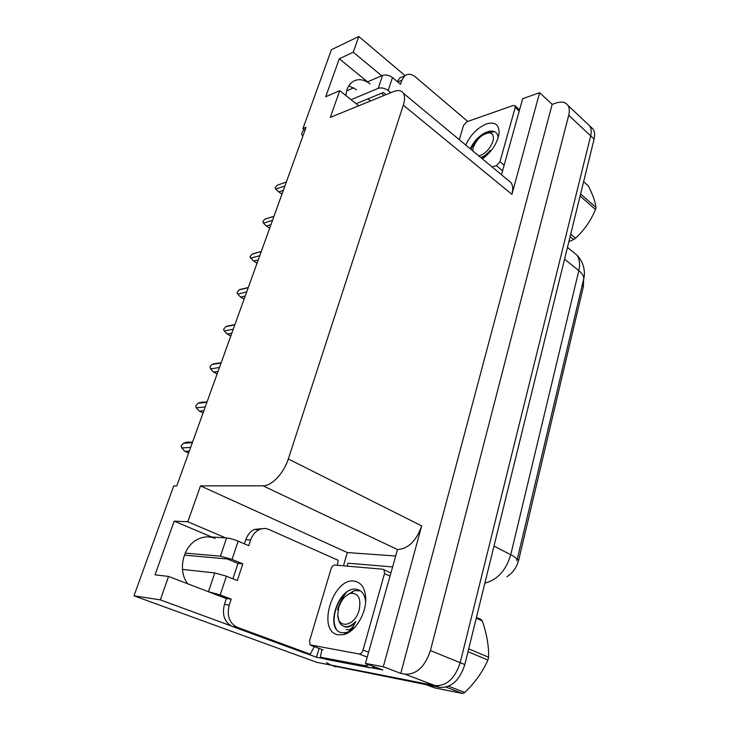 <?xml version="1.0" encoding="UTF-8"?>
<svg xmlns="http://www.w3.org/2000/svg" width="730" height="730" viewBox="0 0 730 730"><rect width="100%" height="100%" fill="white"/><g stroke="black" fill="none" stroke-linecap="round" stroke-linejoin="round"><path stroke-width="1.09" d="M383.825 95.548L381.653 93.221M187.893 583.881C177.116 570.842 183.157 545.529 198.304 539.014C204.008 536.395 209.592 536.194 215.058 538.421M381.671 75.783L353.274 52.204L358.804 36.5L331.438 49.704L302.923 128.571L306.052 127.294L176.769 485.915L173.722 485.924L133.992 595.817L316.701 662.311L435.08 685.607L331.119 665.139L326.401 662.621M587.303 123.644L589.749 125.943C591.337 128.434 591.647 131.738 590.68 135.835L460.201 662.676C455.018 678.535 446.641 686.173 435.08 685.607C446.641 686.173 455.018 678.535 460.201 662.676L590.68 135.835C591.647 131.738 591.337 128.434 589.749 125.943L587.303 123.644M343.447 565.823L347.352 552.564L395.359 555.986M324.987 658.889L316.482 657.255L319.092 648.413M225.679 537.891L187.838 521.767L200.476 485.888L262.982 485.806L397.494 549.553L365.456 663.397L382.839 669.939L372.327 667.932M262.982 485.806C271.578 486.153 283.888 473.223 288.313 458.978L403.316 105.156L511.931 194.39L539.625 92.692L522.662 98.687L501.483 174.753M511.931 194.39C513.217 189.453 512.916 185.557 511.046 182.692L507.934 180.109M397.494 549.553C408.399 548.714 416.465 540.83 421.675 525.883L383.314 666.755L400.788 673.379L552.172 104.353L556.132 103.012C561.598 101.26 565.531 102.054 567.922 105.385C569.473 107.867 569.738 111.179 568.707 115.322L430.417 650.585C424.988 666.782 416.511 674.639 404.986 674.182L400.788 673.379M365.456 663.397L383.314 666.755M133.992 595.817L160.326 599.868L231.027 625.847M305.843 653.35L316.482 657.255M358.804 36.5L405.022 75.582M539.625 92.692L552.172 104.353M367.957 98.86L370.566 100.959M348.803 85.839L356.559 89.69M302.923 128.571L305.021 130.141M403.316 105.156C404.949 99.964 404.986 96.004 403.416 93.276C401.454 90.337 398.105 89.799 393.361 91.651L330.307 117.393L339.724 90.675L358.759 105.786M200.476 485.888L347.352 552.564M160.326 599.868L168.575 576.445L226.346 598.609M390.778 92.71L388.15 90.547L392.466 77.572C389.099 75.135 385.805 74.405 382.584 75.4L367.564 81.851L339.286 58.756L325.726 96.743L339.724 90.675M339.286 58.756L353.274 52.204M231.191 599.148L226.382 598.472L224.429 604.404C221.865 615.043 224.539 622.407 232.432 626.477L305.268 653.24L310.268 654.18L237.268 627.316C229.348 623.219 226.665 615.819 229.229 605.106L231.191 599.148L220.204 594.904L226.428 576.207L237.305 580.56L242.798 563.861L232.021 559.408L238.108 541.14C233.728 539.379 229.886 538.311 226.583 537.955L211.718 537.006L174.196 521.138L155.034 574.811L168.575 576.445M174.196 521.138L187.838 521.767M583.598 279.645L583.398 286.552L518.738 559.928C516.749 567.447 512.816 573.023 506.939 576.682M370.092 83.923C363.394 78.822 357.271 78.32 351.714 82.426C348.283 85.419 346.367 89.817 345.965 95.639M590.716 126.847L593.161 129.155C594.758 131.655 595.078 134.95 594.111 139.047L464.837 664.555C459.69 680.36 451.332 687.97 439.761 687.386L333.026 665.842M282.264 193.268L281.251 193.614L282.054 193.87M284.91 185.94L275.821 189.116L278.75 191.899L283.331 190.311M281.251 193.614L278.75 191.899M275.821 189.116L275.037 187.92L277.236 185.237L286.324 182.025M280.347 184.143L277.236 185.237M269.963 227.413L268.95 227.724L269.772 227.924M272.509 220.332L263.439 223.188L266.386 226.044L270.967 224.621M268.95 227.724L266.386 226.044M263.439 223.188L262.855 221.382L264.88 219.21L273.96 216.317M268.512 218.051L264.88 219.21M257.325 262.462L256.312 262.736L257.179 262.873M259.78 255.646L250.728 258.155L253.702 261.094L258.265 259.844M256.312 262.736L253.702 261.094M250.728 258.155L249.979 256.768L252.206 254.067L261.267 251.521M256.048 252.89L252.206 254.067M244.349 298.451L243.345 298.689L240.663 297.092L245.225 296.024M246.704 291.927L237.67 294.071L240.663 297.092M237.67 294.071L236.94 292.575L239.194 289.874L248.227 287.684M243.482 288.669L239.194 289.874M231.018 335.426L230.014 335.618L230.954 335.618M233.262 329.203L224.256 330.964L227.276 334.066L231.821 333.199M230.014 335.618L227.276 334.066M224.256 330.964L223.553 329.349L225.825 326.648L234.832 324.841M230.406 325.434L225.825 326.648M226.428 576.207L214.784 572.931L182.464 569.409M232.897 578.79L237.98 563.405L227.231 558.97L184.361 555.119M242.798 563.861L237.98 563.405M244.44 543.85L245.827 539.662C247.516 534.844 250.335 531.44 254.268 529.46L262.435 528.648M238.108 541.14L248.766 545.702L250.655 539.972C252.343 535.117 255.162 531.705 259.113 529.706C262.444 528.173 265.72 528.1 268.95 529.487L338.173 560.302L337.324 565.294M369.289 664.847L364.179 665.523L320.406 657.192L326.447 659.427L370.32 667.822L375.43 667.156M392.311 566.9L348 563.204L347.115 566.133M346.33 592.349C342.388 597.478 339.441 603.327 337.479 609.888M321.903 649.472L320.406 657.192M310.268 654.18L314.311 646.625M226.382 598.472L214.529 594.138M185.183 553.103L220.433 556.169L232.021 559.408M207.594 591.464L220.204 594.904M392.466 77.572L400.514 84.297L401.856 80.218L404.703 75.829C407.96 73.465 411.556 73.849 415.489 76.978L467.702 121.436M397.266 81.587L399.876 77.854L403.471 76.34M385.96 94.681L383.332 92.528L356.149 103.715M353.776 87.782L346.713 90.812M351.075 99.691L378.222 88.339C381.443 87.381 384.756 88.12 388.15 90.547M303.014 135.707L301.919 135.004C301.417 133.581 302.129 131.728 304.063 129.429M338.556 634.863C316.227 632.144 332.579 577.53 354.132 581.107C361.459 582.339 365.338 588.362 365.757 599.175C366.068 613.994 354.889 632.043 343.848 634.543L338.556 634.863M365.675 601.465C364.763 594.603 361.852 590.57 356.934 589.356C338.145 585.223 324.357 630.337 341.722 632.664L346.166 632.572L348.767 631.669L354.753 627.344M355.172 626.878L349.15 630.027L346.23 629.515M382.839 569.208L384.044 569.82L384.5 573.588L363.047 650.092C362.135 652.702 360.784 653.989 359.005 653.952L310.022 644.864L309.584 640.785L331.091 568.761C331.958 566.407 333.181 565.175 334.787 565.075L382.839 569.208M345.764 632.91L348.767 631.669M345.682 592.833C336.01 601.702 331.064 620.19 336.11 628.594M344.907 633.64L347.717 632.983M465.704 145.024C470.64 134.658 477.621 127.604 486.655 123.844C495.059 121.527 499.192 124.657 499.074 133.234C497.486 143.08 491.92 151.63 482.375 158.875M498.198 137.66C497.477 132.404 494.374 130.305 488.881 131.364L485.596 132.522C478.707 136.118 473.624 141.52 470.348 148.728M459.279 139.686L463.532 125.432L466.844 121.737L513.318 105.448L515.097 105.786L515.197 107.447L499.977 161.722L496.391 165.628L492.066 166.924M488.443 131.473C480.486 135.497 474.637 141.438 470.877 149.321M476.453 617.352L480.869 619.332L482.265 620.892L476.243 618.201M468.696 648.851L488.589 657.21C488.881 645.913 486.773 633.813 482.265 620.892M488.589 657.21L487.914 660.011L468.003 651.689M346.184 633.722L345.655 633.54M338.766 607.415C341.348 599.731 345.381 595.023 350.865 593.298C358.53 593.043 361.277 598.646 359.133 610.107C354.962 626.449 337.47 629.634 337.789 614.423L338.766 607.415M346.075 595.78L354.305 590.625L360.355 590.816M349.497 629.981C351.933 628.256 354.013 625.428 355.729 621.486C350.081 627.262 345.135 628.256 340.883 624.451L339.195 621.905L337.853 615.636M426.183 684.694L434.706 687.915L462.738 693.5L446.066 687.131M448.64 686.227L464.827 692.432L462.738 693.5M464.827 692.432C474.956 682.696 482.658 671.883 487.914 660.011M344.177 626.486C347.726 628.192 351.577 626.523 355.729 621.486M580.587 194.007L596.008 207.466C595.306 201.818 592.742 194.609 588.325 185.858L583.617 181.688M596.008 207.466L595.525 209.51L580.085 196.069M472.657 150.8L473.186 147.67C476.9 138.691 482.302 133.754 489.401 132.869C492.96 133.471 494.137 136.273 492.933 141.273C490.086 148.838 485.413 153.747 478.917 156.001M487.905 132.915L493.863 131.646L489.401 132.869M488.826 153.291L490.186 150.426C487.239 153.948 484.118 156.339 480.824 157.58M570.714 234.157L575.568 238.181L573.68 239.559L570.112 236.611M575.568 238.181C584.11 230.324 590.762 220.77 595.525 209.51M568.88 241.612L573.68 239.559M481.627 158.246C484.638 156.804 487.485 154.194 490.186 150.426M217.321 373.422L216.326 373.568L217.303 373.486M219.456 367.518L210.477 368.869L213.525 372.063L218.051 371.406M216.326 373.568L213.525 372.063M210.477 368.869L210.003 366.579L212.092 364.434L221.071 363.038M216.737 363.193L212.092 364.434M205.249 406.92L196.306 407.842L199.381 411.136L203.889 410.689M202.246 412.578L199.381 411.136M196.306 407.842L195.658 405.99L197.967 403.279L206.909 402.312M202.684 402.011L197.967 403.279M190.639 447.454L181.743 447.919L184.836 451.313L189.325 451.103M187.765 452.691L184.836 451.313M181.743 447.919L181.113 445.948L183.44 443.229L192.346 442.718M188.231 441.924L183.44 443.229M404.986 674.182L439.761 687.386M430.417 650.585L464.837 664.555M568.707 115.322L594.111 139.047M288.313 458.978L421.675 525.883M583.398 286.552L582.139 285.558M518.738 559.928L517.269 559.18M517.068 560.029L583.38 280.32C584.465 277.281 582.951 274.042 578.826 270.62C580.277 264.16 579.611 258.958 576.837 255.016L572.356 251.366M484.866 583.124C497.422 579.894 506.045 570.431 510.745 554.709C515.599 557.273 517.652 559.28 516.895 560.75M493.982 546.077L510.745 554.709L578.826 270.62L564.555 259.177M335.672 666.809L331.119 665.139M224.429 604.404L229.229 605.106M250.655 539.972L245.827 539.662M364.179 665.523L370.32 667.822M232.432 626.477L237.268 627.316M226.583 537.955L220.433 556.169M214.784 572.931L208.488 591.583M401.856 80.218L397.704 81.942M382.584 75.4L378.222 88.339M302.968 135.835L302.202 135.269M384.5 573.588L389.793 575.97M310.88 645.338L323.08 649.91M359.005 653.952L367.208 657.082M363.047 650.092L368.568 652.218M489.319 131.263L486.737 133.152M515.197 107.447L519.212 111.06M496.391 165.628L502.587 170.802M499.977 161.722L504.138 165.217M567.922 105.385L593.161 129.155M403.416 93.276L511.046 182.692M567.456 247.379L576.837 255.016C584.548 262.818 585.323 273.312 583.717 278.997M286.324 182.007L277.309 185.201M273.978 216.253L265.109 219.082M261.313 251.412L252.598 253.857M248.3 287.501L239.768 289.573M234.932 324.585L226.601 326.246M254.268 529.46L259.113 529.706M399.876 77.854L404.703 75.829M350.756 628.676L349.159 630.027M346.166 632.572L343.848 634.543M384.044 569.82L390.669 572.822M498.809 135.096L499.074 133.234M515.097 105.786L519.568 109.801M350.865 593.298L354.305 590.625M221.199 362.673L213.096 363.941M207.083 401.829L199.235 402.677M192.574 442.07L185.009 442.517"/></g></svg>
